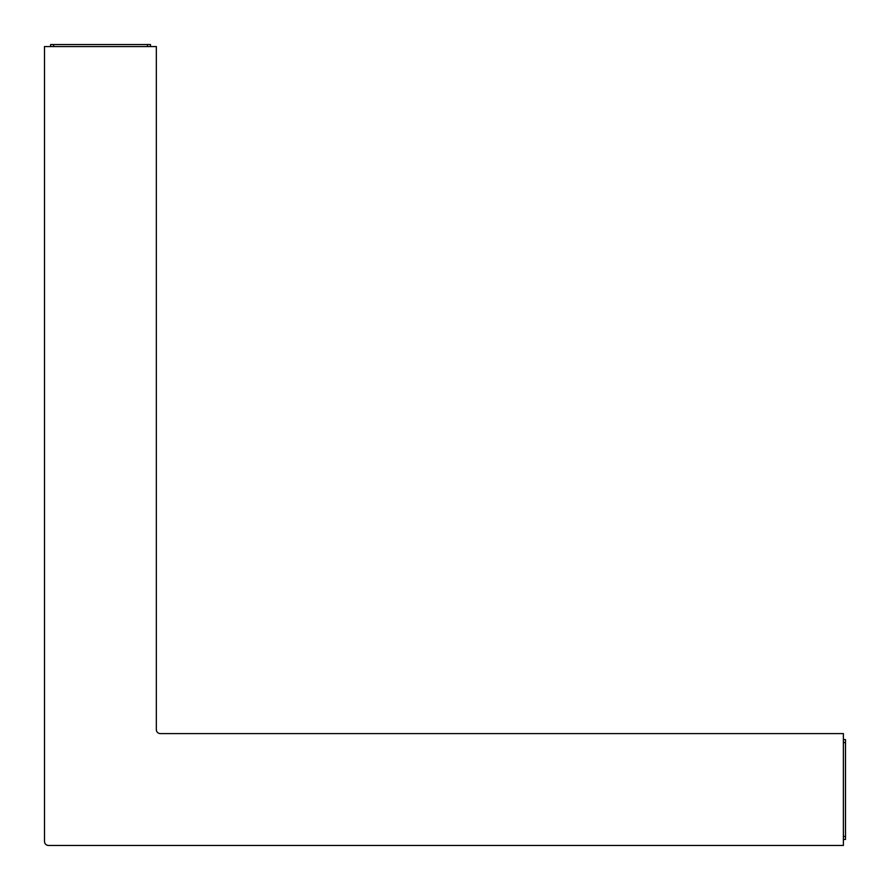 <?xml version="1.0" encoding="UTF-8"?>
<svg xmlns="http://www.w3.org/2000/svg" width="890" height="890" viewBox="0 0 890 890"><rect width="100%" height="100%" fill="white"/><g stroke="black" fill="none" stroke-linecap="round" stroke-linejoin="round"><path stroke-width="1.33" d="M843.386 739.59L845.5 739.59L845.5 839.448L843.386 839.448M53.611 46.558L53.611 44.556L50.608 44.556L50.608 46.558L50.608 44.556L150.477 44.556L150.477 46.558M845.5 742.583L843.386 742.583M147.473 46.558L147.473 44.556M843.386 845.444L843.386 733.594L160.334 733.594A3.994 3.994 0 0 1 156.34 729.6L156.34 46.558L44.5 46.558L44.5 841.451A3.994 3.994 0 0 0 48.494 845.444L843.386 845.444L48.494 845.444M160.334 733.594A3.994 3.994 0 0 1 156.34 729.6A3.994 3.994 0 0 0 160.334 733.594A3.994 3.994 0 0 1 156.34 729.6M50.608 44.556L50.608 46.558M845.5 839.448L845.5 836.455L843.386 836.455"/></g></svg>
